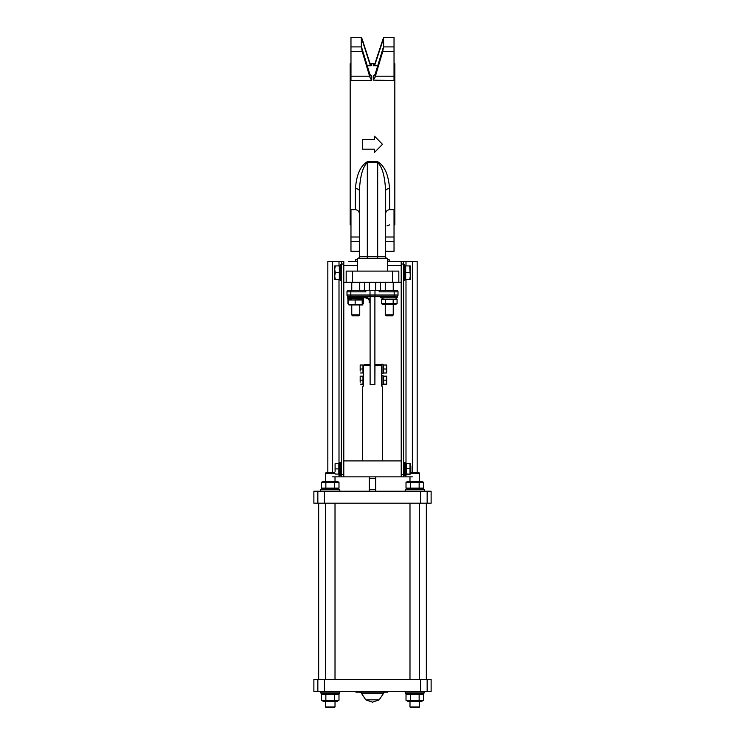 <?xml version="1.0" encoding="UTF-8"?>
<svg xmlns="http://www.w3.org/2000/svg" width="745" height="745" viewBox="0 0 745 745"><rect width="100%" height="100%" fill="white"/><g stroke="black" fill="none" stroke-linecap="round" stroke-linejoin="round"><path stroke-width="1.12" d="M394.031 224.85L394.831 224.85L394.831 63.753L394.031 63.753M350.969 63.753L350.169 63.753L350.169 224.85L350.969 224.85M348.576 261.532L357.349 261.532L348.576 261.532M343.79 264.028L343.79 261.532L341.396 261.532L341.396 264.028L343.79 264.028L343.79 474.574L341.396 474.574L341.396 476.865L403.604 476.865L401.21 476.865L401.21 264.028L403.604 264.028L403.604 261.532L387.651 261.532M401.21 282.271L398.817 282.271L398.817 271.106L346.183 271.106L346.183 282.271L343.79 282.271M394.031 51.591L382.734 51.591L375.08 77.284L373.301 80.125L394.031 80.562L394.031 37.25L383.619 37.25L375.368 62.291M373.301 64.433L375.08 63.176L375.08 64.191L373.301 65.709L373.58 64.405M371.699 64.433L371.699 65.709L369.92 64.191L362.266 39.392L369.92 63.176L371.42 64.405M369.632 76.204L350.969 76.204L350.969 80.562L371.699 80.562L369.92 77.284L362.266 51.591L361.334 46.907L361.334 37.408L369.92 64.191M350.969 76.204L350.969 37.25L361.381 37.25L362.266 39.392M389.244 261.532L389.244 259.828L387.651 259.828M387.651 271.106L387.651 258.347L357.349 258.347L357.349 271.106M357.349 259.335L355.756 259.335L355.756 261.532M374.493 152.418L374.493 149.177L362.526 149.177L362.526 139.427L374.493 139.427L374.493 136.177L382.474 144.297L374.493 152.418M374.493 152.259L374.493 149.177M374.493 139.427L374.493 136.335M382.734 51.591L383.573 46.432L375.08 74.435L375.08 77.284M394.031 251.344L385.659 251.344L394.031 251.344L394.031 209.69L389.644 209.69L389.644 188.634C388.722 180.262 387.149 167.495 377.687 161.693L367.313 161.693C357.87 167.476 356.268 180.262 355.356 188.634L355.356 209.69C357.814 209.969 359.146 211.301 359.341 213.685M385.659 225.819L385.659 213.685C385.854 211.301 387.186 209.969 389.644 209.69M355.356 188.634A3.986 2.198 0 0 1 359.341 190.832C359.956 182.041 361.018 168.621 367.313 162.55L377.687 162.55C383.992 168.64 385.044 182.041 385.659 190.832L385.659 256.746A1.592 1.592 0 0 0 387.251 258.347A1.592 1.592 0 0 1 385.659 256.746L359.341 256.746A1.592 1.592 0 0 1 357.749 258.347A1.592 1.592 0 0 0 359.341 256.746L359.341 251.344L350.969 251.344L350.969 209.69L355.356 209.69M385.659 251.344L385.659 256.746M385.659 190.832A3.986 2.198 180 0 1 389.644 188.634M383.666 38.144L375.08 64.191M383.573 38.144L383.666 46.907L394.031 46.907M373.301 80.125L373.301 76.065L375.08 74.435M377.696 65.756L373.301 65.709M371.699 65.709L367.304 65.756M361.334 46.432L369.92 74.435L371.699 76.065L371.699 80.125M361.427 46.432L361.334 46.907L350.969 46.907M359.341 211.021L359.341 225.819M359.341 190.832L359.341 256.746M398.817 282.271L346.183 282.271M370.107 296.622L370.107 384.55L374.893 384.55L374.893 296.622M383.666 290.643L396.424 290.243A1.592 1.592 0 0 1 398.016 291.844A1.592 1.592 0 0 0 396.424 290.243L380.434 290.243L385.258 290.243L385.258 282.271M351.761 282.271L351.761 290.243L348.576 290.243A1.592 1.592 0 0 0 346.984 291.844A1.592 1.592 0 0 1 348.576 290.243L364.556 290.243L348.576 290.243A1.592 1.592 0 0 0 346.984 291.844A1.592 1.592 0 0 1 348.576 290.243A1.592 1.592 0 0 0 346.984 291.844L346.984 295.029A1.592 1.592 0 0 0 348.576 296.622L396.424 296.622A1.592 1.592 0 0 0 398.016 295.029L398.016 291.844A1.592 1.592 0 0 0 396.424 290.243L393.239 290.243L393.239 282.271M364.575 282.271L364.324 290.243L359.742 290.243L359.742 282.271M351.314 290.243L348.576 290.243L351.314 290.243A1.592 0.503 -90 0 0 350.821 291.844L365.786 291.844L365.897 290.243L369.306 290.243L369.306 282.271M396.424 290.243A1.592 1.592 0 0 1 398.016 291.844A1.592 1.592 0 0 0 396.424 290.243A1.592 1.592 0 0 1 398.016 291.844L398.016 295.029L350.821 295.029L350.821 291.844L346.984 291.844M364.556 290.243L365.786 291.844M370.507 296.622A1.592 0.503 -90 0 1 370.004 295.029L370.004 290.243L379.103 290.243L379.214 291.844L380.434 290.243M381.449 297.423L380.676 297.423L380.676 296.622L381.449 296.622M381.272 297.423L380.723 296.622M370.014 290.243L369.306 290.243M374.986 290.243L374.996 295.029A1.592 0.503 -90 0 1 374.493 296.622M380.676 290.243L380.425 282.271M393.239 304.603L393.239 314.949L385.258 314.949L385.258 304.603M385.258 314.949L385.994 315.768L392.503 315.768L393.239 314.949M359.742 314.949L351.761 314.949L352.497 315.768L359.006 315.768L359.742 314.949L359.742 305.403M363.728 298.624L347.775 298.624L363.327 299.015L363.728 297.423M348.25 297.423L353.037 297.423L353.037 296.622L348.25 296.622L347.775 298.624M348.25 296.622L347.775 297.423M381.272 297.823L397.225 297.823L381.272 297.823L381.272 296.622M397.225 297.823L397.225 296.622L387.102 296.622M362.554 304.994L348.949 304.994M349.293 304.398L362.21 304.398L362.21 300.012L362.815 300.012L349.293 300.012M362.21 304.398L362.815 304.398L362.21 304.398M362.815 300.012L362.815 304.398M355.151 300.012L355.151 304.398M348.697 300.012L348.697 304.398M351.444 299.22L347.934 299.22L347.934 303.606L348.697 304.007M362.815 303.941L363.569 303.606L362.815 304.053M363.569 299.22L363.569 303.606M395.353 304.603L383.144 304.603L381.421 303.606L397.076 303.606L395.353 304.603M396.042 298.624L397.076 299.22L381.421 299.22L381.421 303.606M385.333 299.22L385.333 303.606M393.164 299.22L393.164 303.606M397.076 299.22L397.076 303.606M417.163 261.532L417.163 472.479L417.163 261.532L401.21 261.532L401.21 264.028M403.604 264.028L403.604 474.574L401.21 474.574M412.376 476.865L403.604 476.865L403.604 474.574M403.604 261.532L401.21 261.532M341.396 474.574L341.396 264.028M327.837 472.479L327.837 261.532L341.396 261.532M332.624 476.865L343.79 476.865L343.79 474.574M334.701 276.088L335.306 279.477L334.701 279.477L334.701 269.308L335.306 272.698L334.701 276.088M334.701 265.918L335.306 265.918L334.701 269.308L334.701 265.918M335.306 272.698L339.32 272.698L339.32 265.918L335.306 265.918M339.32 272.698L339.32 279.477L335.306 279.477M409.694 279.477L410.299 276.088L410.299 279.477L405.68 279.477L405.68 265.918L410.299 265.918L410.299 276.088L409.694 265.918M405.68 272.698L409.694 272.698M404.796 280.679L404.796 264.726L404.796 280.679L403.604 280.679M340.204 264.726L340.204 280.679L340.204 264.726L341.396 264.726M405.354 462.515L405.354 475.273L404.405 475.273L404.405 462.515L405.68 462.831L405.354 475.273M339.646 468.894L339.646 462.515L340.595 462.515L340.595 475.273L339.646 475.273L339.646 468.894M339.646 462.515L339.646 475.273M410.467 463.707L410.467 474.081M406.528 463.8L406.528 473.988L410.011 474.155L410.011 463.8M410.011 463.623L406.528 463.623M410.011 468.717L406.528 468.717M410.011 474.155L406.528 474.155M410.858 471.706L410.858 466.072M335.092 471.483L335.092 466.296L335.092 471.483M335.092 463.707L335.092 466.296L335.092 463.707M335.557 468.894L338.845 468.894L338.845 463.707L335.557 463.707M338.845 468.894L338.845 474.071L335.557 474.071M384.318 692.198L379.196 699.834L372.5 702.172L365.804 699.834L360.682 692.198M387.856 691.397L387.856 692.198L355.961 692.198L355.961 691.397M387.661 692.198L387.661 691.397M427.155 691.397L431.122 691.397L431.122 679.44L313.878 679.44L313.878 691.397L427.155 691.397L427.155 679.44M375.694 491.225L375.694 476.865M369.306 476.865L369.306 491.225M317.845 491.225L313.878 491.225L313.878 503.182L431.122 503.182L431.122 491.225L317.845 491.225L317.845 503.182M401.21 460.913L343.79 460.913M370.107 364.612L364.165 364.612L363.364 365.404L363.364 386.143L362.573 386.143L362.573 460.913M382.511 460.913L382.511 386.143L381.71 386.143L381.71 364.286L382.986 364.286L382.986 373.673L381.71 373.692L382.986 373.599M363.364 365.404L370.107 365.404M374.968 365.404L374.968 364.612L380.919 364.612L381.71 365.404L374.968 365.404L374.893 384.55M382.157 384.867L382.986 384.867L381.71 384.858L382.986 384.765L382.986 375.452L381.71 375.452M382.157 373.701L382.986 373.673M360.18 370.991L360.18 367.006L360.18 370.991M360.18 365.003L360.18 367.006L360.18 365.003M360.533 368.999L362.973 368.999L362.973 365.003L360.533 365.003M362.973 368.999L362.973 372.984L360.533 372.984M360.18 382.157L360.18 378.171L360.18 382.157M360.18 376.169L360.18 378.171L360.18 376.169M360.533 380.164L362.973 380.164L362.973 376.169L360.533 376.169M362.973 380.164L362.973 384.15L360.533 384.15M386.702 365.003L386.702 372.984M383.619 372.984L386.338 372.984L386.338 365.003L383.619 365.003L383.619 372.984M383.619 368.999L386.338 368.999M386.702 376.169L386.702 384.15M383.619 384.15L386.338 384.15L386.338 376.169L383.619 376.169L383.619 384.15M383.619 380.164L386.338 380.164M334.216 472.479L326.245 472.479L325.444 473.28L335.017 473.28M335.017 701.371L335.017 706.949L325.444 706.949L325.444 701.371M325.444 706.949L326.245 707.75L334.216 707.75L335.017 706.949M410.858 473.28L419.556 473.28L419.556 481.251M419.556 473.28L418.755 472.479L410.858 472.479M419.556 701.371L419.556 706.949L409.983 706.949L409.983 701.371M409.983 706.949L410.784 707.75L418.755 707.75L419.556 706.949M339.301 693.39L339.804 692.897L320.657 692.897L321.16 693.39L339.301 693.39L339.804 691.397M320.657 691.397L321.16 693.39M424.343 692.897L405.196 692.897L405.699 693.39L423.84 693.39L424.343 691.397M405.196 691.397L405.196 692.897M320.657 491.225L320.657 489.726L339.804 489.726L339.804 491.225M320.657 489.726L321.16 489.232L339.301 489.232L339.804 489.726M405.196 491.225L405.196 489.726L424.343 489.726L424.343 491.225M405.196 489.726L405.699 489.232L423.84 489.232L424.343 489.726L423.84 489.232M321.486 482.341L323.377 481.251L337.094 481.251L338.984 482.341L321.486 482.341L321.486 488.133L338.984 488.133L337.094 489.232M325.854 482.341L325.854 488.133M334.607 482.341L334.607 488.133M338.984 482.341L338.984 488.133M406.016 482.341L407.906 481.251L421.623 481.251L423.514 482.341L406.016 482.341L406.016 488.133L423.514 488.133L421.623 489.232M410.393 482.341L410.393 488.133M419.146 482.341L419.146 488.133M423.514 482.341L423.514 488.133M421.623 701.371L407.906 701.371L406.016 700.281L423.514 700.281L421.623 701.371M423.514 700.281L423.514 694.489L406.016 694.489L406.016 700.281M423.514 694.489L421.623 693.39L423.514 694.489M410.393 700.281L410.393 694.489M419.146 700.281L419.146 694.489M337.094 701.371L323.377 701.371L321.486 700.281L338.984 700.281L337.094 701.371M338.984 700.281L338.984 694.489L321.486 694.489L321.486 700.281M338.984 694.489L337.094 693.39M325.854 700.281L325.854 694.489M334.607 700.281L334.607 694.489M370.051 302.153L369.939 302.787L369.147 302.647L369.287 301.054L370.097 301.194L370.051 302.153L370.097 301.194A3.986 3.986 0 0 0 367.481 297.721L364.752 296.724A1.592 1.592 0 0 0 364.203 296.622M353.037 297.423L364.203 297.423A0.801 0.801 0 0 1 364.482 297.469L367.211 298.466L367.481 297.721M369.287 301.054A3.194 3.194 0 0 0 367.211 298.466M387.651 265.527L401.21 265.527M343.79 265.527L357.349 265.527M394.031 76.204L375.368 76.204M350.969 51.591L362.266 51.591M394.031 251.195L385.659 251.195M394.031 241.697L385.659 241.697M394.031 237.003L385.659 237.003M394.031 37.408L383.666 37.408M350.969 37.408L361.334 37.408M350.969 241.697L359.341 241.697M350.969 251.195L359.341 251.195M350.969 237.003L359.341 237.003M369.92 74.435L369.92 77.284M367.313 258.347L367.313 161.693M377.687 258.347L377.687 161.693M392.438 282.271L392.438 271.106M352.562 282.271L352.562 271.106M351.314 296.622A1.592 0.503 -90 0 1 350.821 295.029L346.984 295.029M379.214 291.844L394.179 291.844A1.592 0.503 -90 0 0 393.686 290.243M393.686 296.622A1.592 0.503 -90 0 0 394.179 295.029L394.179 291.844L398.016 291.844M375.694 290.243L375.694 282.271M405.997 261.532L405.997 265.918M405.997 279.477L405.997 463.837M405.997 473.95L405.997 476.865M412.376 472.479L412.376 261.532M339.003 476.865L339.003 473.513M339.003 464.265L339.003 279.477M339.003 265.918L339.003 261.532M332.624 261.532L332.624 472.479M365.804 699.834L379.196 699.834M383.079 693.735L361.921 693.735M324.41 679.44L324.41 691.397M317.845 679.44L317.845 691.397M420.59 679.44L420.59 691.397M369.306 478.458L375.694 478.458M375.694 489.623L369.306 489.623M420.59 503.182L420.59 491.225M427.155 503.182L427.155 491.225M324.41 503.182L324.41 491.225M364.752 296.724L364.482 297.469M370.246 63.753L374.754 63.753M389.644 224.85L387.037 225.819M350.969 251.344L359.341 251.344M351.761 305.403L351.761 314.949M349.647 299.015L348.949 299.425M361.856 299.015L362.554 299.425M348.697 304.053L348.166 303.746M383.144 298.224L381.421 299.22M339.32 278.919L339.804 278.919M339.32 266.477L339.804 266.477M405.68 266.477L405.196 266.477M405.68 278.919L405.196 278.919M404.796 264.726L403.604 264.726M340.204 280.679L341.396 280.679M405.68 473.401L406.072 474.081M405.68 464.386L406.072 463.707M340.595 472.079L341.396 472.079M403.604 472.079L404.405 472.079M340.595 465.7L341.396 465.7M403.604 465.7L404.405 465.7M338.845 473.513L339.32 473.513M338.845 464.265L339.32 464.265M426.336 679.44L426.336 503.182M318.664 679.44L318.664 503.182M382.986 372.509L383.265 372.984M382.986 365.488L383.265 365.003M382.986 383.666L383.265 384.15M382.986 376.653L383.265 376.169M325.444 473.28L325.444 481.251M325.444 503.182L325.444 679.44M335.017 476.865L335.017 481.251M335.017 503.182L335.017 679.44M409.983 476.865L409.983 481.251M409.983 503.182L409.983 679.44M419.556 503.182L419.556 679.44M323.377 489.232L321.486 488.133M407.906 489.232L406.016 488.133M407.906 693.39L406.016 694.489M323.377 693.39L321.486 694.489"/></g></svg>
